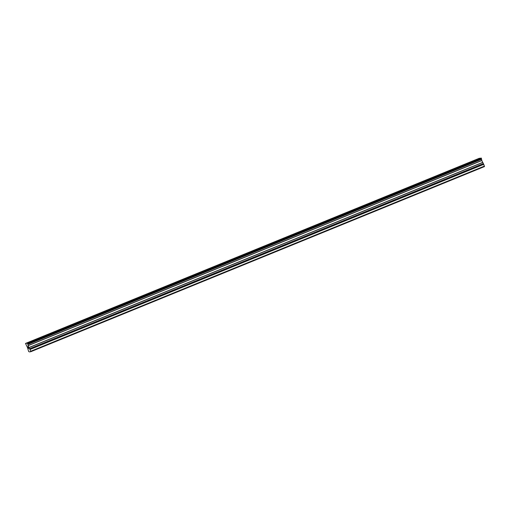 <?xml version="1.0" encoding="UTF-8"?>
<svg xmlns="http://www.w3.org/2000/svg" width="510" height="510" viewBox="0 0 510 510"><rect width="100%" height="100%" fill="white"/><g stroke="black" fill="none" stroke-linecap="round" stroke-linejoin="round"><path stroke-width="0.76" d="M470.666 162.033L474.944 160.344M458.802 166.872L463.08 165.183M446.945 171.711L451.216 170.028M435.081 176.556L439.352 174.866M423.217 181.394L427.495 179.705M411.353 186.233L415.631 184.55M399.496 191.072L403.767 189.388M387.632 195.916L391.909 194.227M375.768 200.755L380.046 199.066M363.904 205.594L368.182 203.911M352.047 210.432L356.318 208.749M340.183 215.277L344.46 213.588M328.319 220.116L332.596 218.433M316.461 224.955L320.733 223.272M304.597 229.8L308.875 228.11M292.734 234.638L297.011 232.949M280.87 239.477L285.147 237.794M269.012 244.315L273.284 242.632M257.148 249.16L261.426 247.471M245.284 253.999L249.562 252.316M233.427 258.838L237.698 257.155M221.563 263.683L225.841 261.993M209.699 268.521L213.977 266.832M197.835 273.36L202.113 271.677M185.978 278.199L190.249 276.516M174.114 283.044L178.392 281.354M162.25 287.882L166.528 286.193M150.393 292.721L154.664 291.038M138.529 297.559L142.8 295.876M126.665 302.404L130.942 300.715M114.801 307.243L119.079 305.56M102.943 312.082L107.215 310.399M91.08 316.927L95.357 315.237M79.216 321.765L83.493 320.076M67.352 326.604L71.629 324.921M55.494 331.443L59.766 329.76M43.63 336.288L47.908 334.598M31.767 341.126L36.044 339.443M27.616 346.896L28.037 347.661M27.922 347.673L28.439 348.426L27.82 346.864M27.546 346.787L28.439 348.426M28.063 346.832L28.133 347.151M28.018 346.717L28.853 348.368M29.453 351.906L30.772 351.721L30.013 349.49L483.735 164.341L481.816 160.548L481.319 158.208L479.228 158.304L25.5 343.447L27.585 347.756L28.649 351.537L29.453 351.906M25.5 343.447L27.483 343.166L28.834 347.578L30.013 349.49M27.833 344.295L481.561 159.152L27.84 344.301M483.372 163.748L29.644 348.897L483.372 163.748M30.772 351.721L484.5 166.572L483.735 164.341M30.702 351.243L484.43 166.101M27.483 343.166L481.21 158.023M29.975 349.42L483.703 164.277M29.701 349.031L483.429 163.882M29.593 348.764L483.321 163.614M28.885 347.686L482.613 162.537M28.834 347.578L482.562 162.435M28.088 345.691L481.816 160.548M28.056 345.582L481.784 160.44M27.891 344.428L481.612 159.286M27.782 344.161L481.51 159.018M27.738 343.74L481.465 158.597M27.718 343.67L481.446 158.521M27.597 343.351L481.319 158.208M27.566 343.287L481.287 158.145"/></g></svg>
